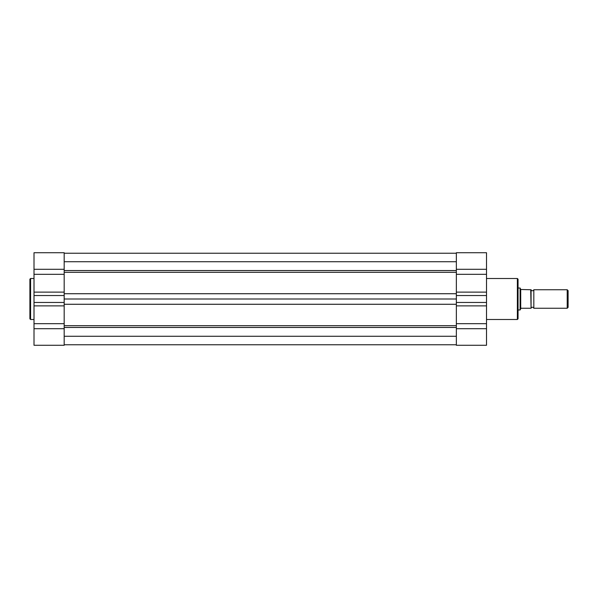 <?xml version="1.0" encoding="UTF-8"?>
<svg xmlns="http://www.w3.org/2000/svg" width="598" height="598" viewBox="0 0 598 598"><rect width="100%" height="100%" fill="white"/><g stroke="black" fill="none" stroke-linecap="round" stroke-linejoin="round"><path stroke-width="0.9" d="M520.709 308.508L520.709 289.492L530.732 289.746L531.076 308.254A1.428 1.428 0 0 1 533.82 308.254L533.82 289.746A1.428 1.428 0 0 1 531.076 289.746L531.076 308.254L521 308.254L520.111 309.973L518.047 309.973M533.82 289.746L567.21 289.746L568.1 290.635L568.1 307.365L567.21 308.254L567.21 289.746M533.82 308.254L567.21 308.254M518.047 288.027L520.111 288.027L520.111 309.973M520.709 289.492L520.111 288.027M530.732 289.746L531.076 308.254M29.9 299L29.9 279.184L30.588 278.504L30.588 319.496L29.9 318.816L29.9 299L29.9 318.816M64.18 345.278L64.18 328.713L34.011 328.713L34.011 345.278L64.18 345.278M34.011 295.539L64.18 295.539L64.18 252.722L34.011 252.722L34.011 302.461L64.18 302.461L64.18 305.877L34.011 305.877L34.011 328.713M34.011 305.877L34.011 302.461M64.18 295.539L64.18 302.461M64.18 328.713L64.18 305.877M34.011 252.722L64.18 252.722M64.18 336.27L456.349 336.27M64.18 299L456.349 299M64.18 261.73L456.349 261.73M518.047 279.184L518.047 318.816L517.367 319.496L517.367 278.504L518.047 279.184M461.275 345.278L456.349 345.278L456.349 323.69L486.51 323.69L486.51 345.278L475.417 345.278M456.349 323.69L456.349 269.287L486.51 269.287L486.51 323.69M486.51 269.287L486.51 252.722L456.349 252.722L456.349 269.287M456.349 345.278L486.51 345.278M456.349 302.461L486.51 302.461M456.349 295.539L486.51 295.539M64.18 269.287L34.011 269.287M64.18 292.123L34.011 292.123M64.18 274.31L34.011 274.31M64.18 323.69L34.011 323.69M64.18 270.543L456.349 270.543M64.18 325.686L456.349 325.686M64.18 327.457L456.349 327.457M64.18 304.27L456.349 304.27M64.18 293.73L456.349 293.73M64.18 272.314L456.349 272.314M456.349 292.123L486.51 292.123M456.349 274.31L486.51 274.31M456.349 305.877L486.51 305.877M456.349 328.713L486.51 328.713M34.011 278.504L30.588 278.504M34.011 319.496L30.588 319.496M64.18 344.762L456.349 344.762M64.18 253.238L456.349 253.238M486.51 278.504L517.367 278.504M486.51 319.496L517.367 319.496M456.349 252.722L486.51 252.722"/></g></svg>
